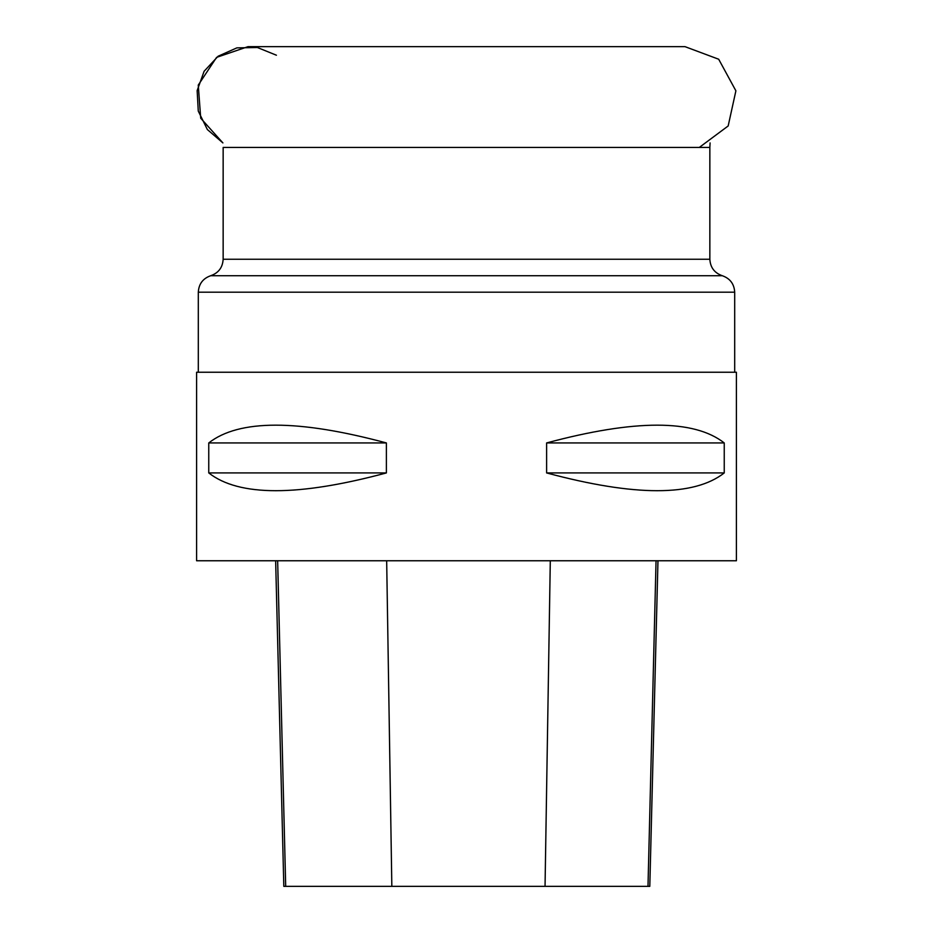 <?xml version="1.0" encoding="UTF-8"?>
<svg xmlns="http://www.w3.org/2000/svg" width="933" height="933" viewBox="0 0 933 933"><rect width="100%" height="100%" fill="white"/><g stroke="black" fill="none" stroke-linecap="round" stroke-linejoin="round"><path stroke-width="1.4" d="M196.595 372.244L736.405 372.244L736.405 560.756L196.595 560.756L196.595 372.244M724.241 442.942L724.241 472.926C694.059 496.624 634.848 496.624 546.61 472.926L546.61 442.942C634.848 419.244 694.059 419.244 724.241 442.942L546.61 442.942M386.39 442.942L386.39 472.926C298.152 496.624 238.941 496.624 208.759 472.926L208.759 442.942C238.941 419.244 298.152 419.244 386.39 442.942L208.759 442.942M275.643 560.756L283.819 886.35L649.8 886.35L657.975 560.756M208.759 472.926L386.39 472.926M546.61 472.926L724.241 472.926M276.425 55.222L257.391 47.513L236.854 47.875L218.1 56.237L204.117 71.281L197.143 90.594L198.274 111.097L207.348 129.524L222.905 142.924L200.712 118.211L198.262 85.09L216.584 57.38L248.015 46.65L684.997 46.65L718.69 59.234L735.892 90.828L728.172 125.967L699.307 147.437M734.691 372.244L734.691 292.192L198.309 292.192L198.309 372.244M708.928 259.246L709.85 259.246L709.85 147.437L223.15 147.437L223.15 259.246L708.928 259.246M223.15 259.246C222.66 267.491 218.52 272.984 210.73 275.713L722.27 275.713C714.48 272.984 710.34 267.491 709.85 259.246M285.696 886.35L277.649 560.756M391.837 886.35L386.67 560.756M545.047 886.35L550.295 560.756M647.992 886.35L656.051 560.756M710.095 142.924L709.85 147.437M734.691 292.192C734.213 283.947 730.072 278.454 722.27 275.713M210.73 275.713C202.928 278.454 198.787 283.947 198.309 292.192"/></g></svg>
